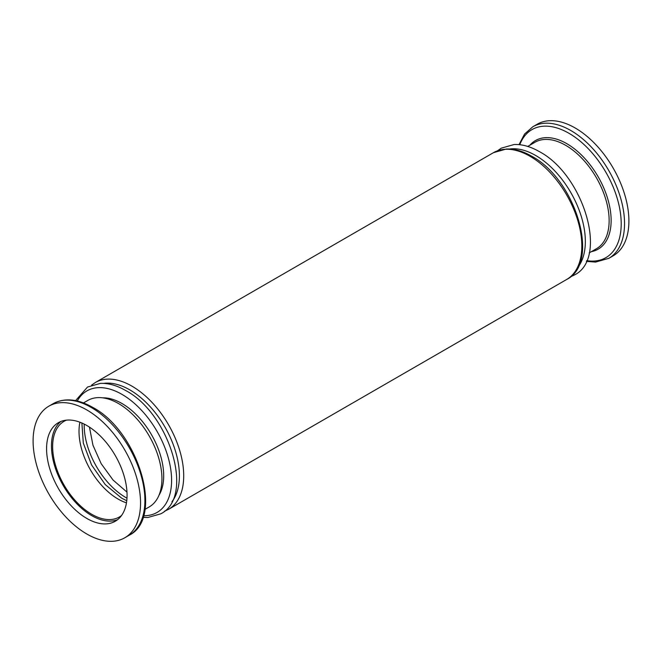 <?xml version="1.0" encoding="UTF-8"?>
<svg xmlns="http://www.w3.org/2000/svg" width="662" height="662" viewBox="0 0 662 662"><rect width="100%" height="100%" fill="white"/><g stroke="black" fill="none" stroke-linecap="round" stroke-linejoin="round"><path stroke-width="0.99" d="M117.613 519.67A56.907 32.86 60 0 1 74.723 501.482A56.907 32.86 60 0 1 51.462 445.923A56.907 32.86 60 0 1 60.912 421.462M127.063 495.209A56.907 32.86 60 0 1 115.271 521.259A56.907 32.86 60 0 1 71.422 506.016A56.907 32.86 60 0 1 46.58 448.745A56.907 32.86 60 0 1 58.364 422.695A56.907 32.86 60 0 1 102.221 437.938A56.907 32.86 60 0 1 127.063 495.209M126.467 502.839A55.252 31.9 60 0 1 79.01 431.376A55.252 31.9 60 0 1 79.92 422.215M121.551 515.499A55.252 31.9 60 0 1 119.325 517.005A55.252 31.9 60 0 1 76.751 502.201A55.252 31.9 60 0 1 52.637 446.602A55.252 31.9 60 0 1 64.082 421.305A55.252 31.9 60 0 1 66.49 420.138M33.1 440.958A75.973 43.866 60 0 1 48.831 406.187A75.973 43.866 60 0 1 107.376 426.535A75.973 43.866 60 0 1 140.543 502.988A75.973 43.866 60 0 1 124.804 537.767A75.973 43.866 60 0 1 66.258 517.419A75.973 43.866 60 0 1 33.1 440.958M144.937 509.401L149.198 506.935A61.467 35.491 -120 0 0 161.933 478.8A61.467 35.491 -120 0 0 135.098 416.944A61.467 35.491 -120 0 0 87.732 400.477L83.47 402.935M608.808 258.337L613.169 255.813A75.973 43.866 -120 0 0 628.9 221.042A75.973 43.866 -120 0 0 595.742 144.581A75.973 43.866 -120 0 0 537.196 124.233L532.836 126.748A75.973 43.866 -120 0 1 570.818 130.513A75.973 43.866 -120 0 1 624.539 223.557A75.973 43.866 -120 0 1 608.808 258.337L595.552 262.094L586.408 261.366M91.182 407.428A75.973 43.866 60 0 1 144.904 500.472A75.973 43.866 60 0 1 129.164 535.252C164.73 517.833 138.135 431.119 92.564 407.287C77.686 398.847 64.562 397.639 53.192 403.663A75.973 43.866 60 0 1 91.182 407.428M519.778 144.713A73.921 42.682 60 0 1 568.931 133.269A73.921 42.682 60 0 1 621.204 223.814A73.921 42.682 60 0 1 586.722 260.654M527.746 146.434L534.937 142.28A61.467 35.491 60 0 1 565.671 145.326A61.467 35.491 60 0 1 609.139 220.603A61.467 35.491 60 0 1 596.404 248.747L589.213 252.901M591.365 251.659A62.7 36.195 -120 0 0 611.134 220.454A62.7 36.195 -120 0 0 566.804 143.671A62.7 36.195 -120 0 0 529.898 145.193M158.988 495.25A58.984 34.052 -120 0 0 163.688 475.755A58.984 34.052 -120 0 0 121.982 403.514A58.984 34.052 -120 0 0 102.751 397.837M143.513 515.723A70.172 40.514 -120 0 0 171.599 480.322A70.172 40.514 -120 0 0 121.982 394.378A70.172 40.514 -120 0 0 77.28 401.007M164.449 511.246L168.545 509.326A73.209 42.269 -120 0 0 183.713 475.812A73.209 42.269 -120 0 0 131.945 386.153A73.209 42.269 -120 0 0 95.336 382.52L493.455 152.674L506.339 149.016C514.399 148.718 522.814 151.101 531.578 156.149C575.435 179.129 601.104 262.466 566.664 279.48A73.209 42.269 -120 0 0 581.824 245.966A73.209 42.269 -120 0 0 530.055 156.298A73.209 42.269 -120 0 0 493.455 152.674M171.938 501.73A70.172 40.514 -120 0 0 179.41 475.812A70.172 40.514 -120 0 0 129.793 389.868A70.172 40.514 -120 0 0 103.611 383.381M577.868 267.374A70.172 40.514 -120 0 0 585.34 241.448A70.172 40.514 -120 0 0 535.723 155.512A70.172 40.514 -120 0 0 509.533 149.024M84.198 424.094A58.984 34.052 -120 0 0 125.888 497.576A58.984 34.052 -120 0 0 126.972 498.188M75.592 400.634L87.525 387.038L100.417 383.372C108.477 383.083 116.884 385.458 125.648 390.514C169.505 413.485 195.182 496.823 160.734 513.836L147.849 517.494L142.984 517.37M497.551 150.754L501.266 148.164L514.151 144.506C522.219 144.208 530.626 146.583 539.389 151.639C583.247 174.619 608.916 257.957 574.475 274.962L570.371 276.89M89.453 427.131L92.953 445.22L101.178 463.69L113.061 480.049L126.972 492.114M81.881 423.01L83.313 443.11L91.604 465.014L105.266 484.584L121.742 498.221L126.756 500.737M48.831 406.187L53.192 403.663M566.664 279.48L168.545 509.326M91.629 385.11L95.336 382.52M519.016 144.63L524.544 134.08L532.836 126.748M124.804 537.767L129.164 535.252"/></g></svg>
